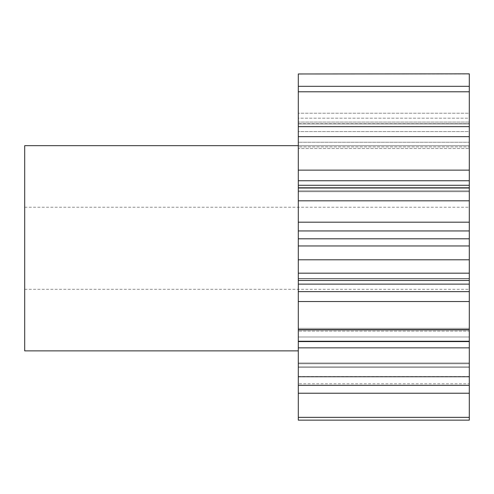 <?xml version="1.0" encoding="UTF-8"?>
<svg xmlns="http://www.w3.org/2000/svg" width="494" height="494" viewBox="0 0 494 494"><rect width="100%" height="100%" fill="white"/><g stroke="black" fill="none" stroke-linecap="round" stroke-linejoin="round"><path stroke-width="0.37" stroke-dasharray="2.47 1.85" d="M469.3 248.272L469.3 207.227L469.3 248.272M24.7 350.87L24.7 145.668M298.302 248.272L298.302 145.668L298.302 248.272M469.3 393.23L469.3 385.314L298.302 385.314L298.302 367.209L298.302 393.23L469.3 393.23L469.3 362.991L469.3 417.35L298.302 417.35L298.302 376.453L298.302 420.153L469.3 420.153L469.3 417.35M298.302 393.23L298.302 417.35M298.302 347.856L469.3 347.856L469.3 330.054L469.3 341.582L298.302 341.582L298.302 328.349L298.302 385.314M298.302 301.538L469.3 301.538L469.3 291.639L298.302 291.639L298.302 341.582M298.302 230.939L469.3 230.939L469.3 222.189L298.302 222.189L298.302 291.639M298.302 180.755L469.3 180.755L469.3 170.134L298.302 170.134L298.302 222.189M469.3 142.241L469.3 126.643L469.3 145.662L469.3 126.643L298.302 126.643L298.302 148.521L298.302 126.643L298.302 145.662L469.3 145.662L469.3 142.241L469.3 148.521L469.3 145.662L298.302 145.662L298.302 148.521L469.3 148.521L298.302 148.521L298.302 146.885L469.3 146.885L298.302 146.885L298.302 142.241L469.3 142.241L298.302 142.241L298.302 131.583L469.3 131.583L469.3 142.241M469.3 122.061L469.3 86.308L469.3 118.196L469.3 86.308L298.302 86.308L298.302 123.926L298.302 86.308L298.302 118.196L469.3 118.196L469.3 123.926L469.3 118.196L298.302 118.196L298.302 123.926L469.3 123.926L298.302 123.926L469.3 123.704L298.302 123.704L298.302 122.061L469.3 122.061L298.302 122.061L298.302 113.212L469.3 113.212L469.3 122.061M469.3 347.856L469.3 385.314M298.302 91.785L469.3 91.785L469.3 131.583L298.302 131.583L298.302 86.308M298.302 73.977L469.3 73.977L469.3 113.212L298.302 113.212L298.302 73.847M469.3 331.11L469.3 328.349L469.3 331.11L298.302 331.11L469.3 331.11M469.3 301.538L469.3 341.582M298.302 284.124L469.3 284.124L469.3 291.639M469.3 284.124L469.3 278.505L469.3 280.469L469.3 278.505L469.3 280.469L298.302 280.469M469.3 230.939L469.3 246.024L298.302 246.024L469.3 245.956L469.3 280.469M469.3 180.755L469.3 222.189M469.3 126.643L469.3 170.134M469.3 91.785L469.3 86.308M469.3 383.795L469.3 420.153L469.3 376.453L469.3 383.795L298.302 383.795L469.3 383.795M469.3 136.653L298.302 136.653L298.302 126.643M298.302 136.653L298.302 170.134M469.3 341.243L298.302 341.243M469.3 329.584L298.302 329.584M469.3 273.182L298.302 273.182M469.3 259.795L298.302 259.795M469.3 200.817L298.302 200.817M469.3 188.01L298.302 188.01M24.7 248.272L24.7 289.311L24.7 248.272M298.302 376.953L469.3 376.953L298.302 376.953M298.302 376.459L469.3 376.459L298.302 376.453M298.302 366.986L469.3 366.986L298.302 366.986M469.3 363.769L298.302 363.769L469.3 363.769M298.302 367.209L469.3 367.209L298.302 367.209M298.302 336.982L469.3 336.982L298.302 336.982M298.302 330.054L469.3 330.054L298.302 330.054M298.302 278.758L469.3 278.758L298.302 278.758M469.3 190.875L298.302 190.875L469.3 190.875M298.302 187.597L469.3 187.597L298.302 187.597M469.3 238.8L298.302 238.8M24.7 207.227L469.3 207.227M469.3 376.521L298.302 376.521M469.3 185.287L298.302 185.287M469.3 245.956L298.302 245.956M298.302 362.991L469.3 362.991L298.302 362.991M298.302 328.349L469.3 328.349L298.302 328.349M298.302 278.505L469.3 278.505L298.302 278.505M298.302 191.709L469.3 191.709L298.302 191.709M24.7 289.311L469.3 289.311"/><path stroke-width="0.74" d="M298.302 145.668L24.7 145.668L24.7 350.87L298.302 350.87M298.302 73.977L469.3 73.847L298.302 73.977L298.302 170.134L469.3 170.134L469.3 136.653L298.302 136.653M469.3 136.653L469.3 73.977M469.3 170.134L469.3 180.755L298.302 180.755L298.302 170.134M298.302 238.8L469.3 238.8L469.3 259.795L298.302 259.795L298.302 222.189L469.3 222.189L469.3 180.755M469.3 222.189L469.3 230.939L298.302 230.939M469.3 238.8L469.3 230.939M469.3 259.795L469.3 273.182L298.302 273.182L298.302 291.639L469.3 291.639L469.3 284.124L298.302 284.124M469.3 284.124L469.3 273.182M469.3 291.639L469.3 301.538L298.302 301.538L298.302 291.639M469.3 417.35L298.302 417.35L298.302 420.153L469.3 420.153L469.3 301.538M298.302 417.35L298.302 301.538M298.302 259.795L298.302 273.182M298.302 222.189L298.302 180.755M469.3 86.308L298.302 86.308M469.3 91.785L298.302 91.785M469.3 126.643L298.302 126.643M469.3 188.01L298.302 188.01M469.3 200.817L298.302 200.817M469.3 329.584L298.302 329.584M469.3 341.243L298.302 341.243M469.3 385.314L298.302 385.314M469.3 393.23L298.302 393.23M469.3 347.856L298.302 347.856M469.3 341.582L298.302 341.582M469.3 280.469L298.302 280.469M469.3 245.956L298.302 245.956M469.3 185.287L298.302 185.287"/></g></svg>
